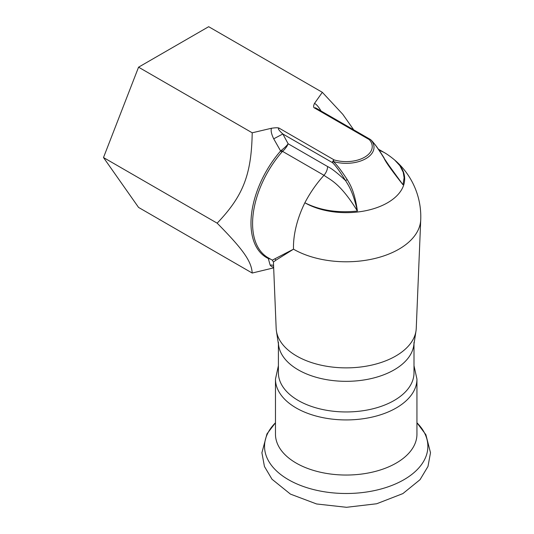 <?xml version="1.0" encoding="UTF-8"?>
<svg xmlns="http://www.w3.org/2000/svg" width="534" height="534" viewBox="0 0 534 534"><rect width="100%" height="100%" fill="white"/><g stroke="black" fill="none" stroke-linecap="round" stroke-linejoin="round"><path stroke-width="0.8" d="M415.993 331L413.743 345.645A67.798 39.142 180 0 1 346.206 381.329A67.798 39.142 180 0 1 278.675 345.645L276.418 331A70.061 40.45 0 0 0 346.206 367.873A70.061 40.45 0 0 0 415.993 331A70.061 40.45 0 0 0 416.246 328.383L420.725 219.774A74.54 43.034 180 0 1 373.907 258.703A74.54 43.034 180 0 1 293.5 249.184A74.58 43.06 -60 0 1 304.867 202.766C319.926 210.376 337.441 213.133 357.413 211.05L357.413 211.05C352.78 190.852 348.201 184.998 345.551 180.592C339.798 171.334 335.439 165.353 332.482 162.65A2.263 0.768 -44.7 0 1 333.249 161.482C336.487 164.278 341.139 170.293 347.193 179.544L345.551 180.592C337.548 173.096 331.567 168.41 327.602 166.548C327.496 169.625 326.287 172.542 323.971 175.299C329.845 179.724 339.944 182.601 357.413 211.05C354.442 190.585 349.863 184.143 347.193 179.544M387.637 163.638L402.97 184.751C391.863 170.673 385.561 161.842 384.073 158.251L394.199 173.196L402.97 184.751L404.125 177.769L403.19 172.168L399.899 165.7L394.639 159.993A58.466 33.755 180 0 1 383.419 204.936A58.466 33.755 180 0 1 304.867 202.766C310.167 192.667 316.542 183.516 323.971 175.299L282.573 151.389C285.416 148.706 287.265 146.156 288.126 143.753C286.818 145.648 284.609 147.805 281.498 150.221L282.573 151.389L281.959 151.99A74.58 43.06 120 0 0 268.028 257.688L272.307 260.151L293.5 249.184L275.851 260.238L275.063 258.943M384.073 158.251C378.332 148.819 373.907 142.671 370.803 139.808A2.263 0.768 -44.7 0 1 370.836 139.835A2.263 2.263 0 0 0 370.362 139.467A2.263 1.302 120 0 0 369.234 139.581A2.263 1.635 -42.4 0 1 370.803 139.808A27.801 16.047 180 0 1 365.863 158.631A27.801 16.047 180 0 1 333.249 161.482A2.263 0.861 106.9 0 1 334.077 159.88A2.263 1.302 120 0 0 332.482 162.65L282.833 133.987C278.408 129.882 277.286 128.006 279.469 128.354L334.077 159.88A26.026 15.025 180 0 0 364.609 157.21A26.026 15.025 180 0 0 369.234 139.581L314.619 108.048C313.331 107.608 313.284 106.072 314.473 103.436L322.329 92.315L342.795 114.316L353.728 129.869M327.602 166.548L288.126 143.753L282.833 133.987L273.715 138.82C271.419 134.094 270.665 130.576 271.466 128.26L252.215 132.799L138.56 67.184L208.674 26.7L322.329 92.315M271.466 128.26C276.031 127.579 278.695 127.606 279.462 128.347L279.469 128.354M370.576 139.654A2.263 1.302 120 0 0 370.362 139.467L316.335 108.275L315.033 107.701L314.626 108.055M273.715 138.82L280.617 150.968L281.959 151.99M273.648 267.347L271.452 266.453L270.171 265.184L268.308 258.523A75.241 43.441 -60 0 1 280.624 150.968L281.498 150.221M273.675 267.861L252.208 273.041C251.461 261.273 243.21 249.545 217.151 223.165C243.21 195.918 251.461 174.658 252.208 132.799M269.31 258.423A2.263 1.842 -64.5 0 0 268.308 258.523L270.504 259.117M321.268 111.366C318.618 106.84 316.355 104.197 314.473 103.436M379.093 150.194L383.699 152.237M272.3 260.151L273.435 262.02L275.851 260.238M273.428 262.02L276.165 328.383A70.061 40.45 0 0 0 276.418 331M252.208 273.041L138.56 207.426L103.496 157.543L138.56 67.184M103.496 157.543L217.151 223.165M414.004 342.187A67.798 39.142 180 0 1 359.055 380.622A67.798 39.142 180 0 1 278.408 342.187M414.004 343.916L414.004 372.812A67.798 39.142 180 0 1 359.055 411.247A67.798 39.142 180 0 1 278.408 372.812L278.408 343.916M275.471 379.087A70.735 40.838 180 0 0 346.206 419.931A70.735 40.838 180 0 0 416.941 379.087L416.941 434.202A70.735 40.838 180 0 1 346.206 475.04A70.735 40.838 180 0 1 275.471 434.202L275.471 379.087L278.408 365.717M394.566 159.926A58.466 33.755 180 0 1 394.639 159.993A74.58 74.58 0 0 1 420.725 219.774M273.575 265.498L271.879 264.998L270.171 265.184M268.415 431.993A81.669 47.152 180 0 1 275.471 422.781L266.967 433.895L261.907 452.752L264.443 466.482L271.993 479.225L290.443 494.11L316.582 503.962L346.513 507.3L376.67 503.762L402.876 493.596L420.038 479.679L427.988 466.436L430.504 452.732L425.892 434.716L416.941 422.781A81.669 47.152 180 0 1 354.923 493.229A81.669 47.152 180 0 1 268.415 431.993M384.233 158.191C379.747 150.928 376.17 145.782 373.493 142.745L370.836 139.835M378.379 149.166L383.672 152.217C386.83 153.959 390.434 156.509 394.486 159.866M416.941 379.087L414.004 365.717"/></g></svg>
